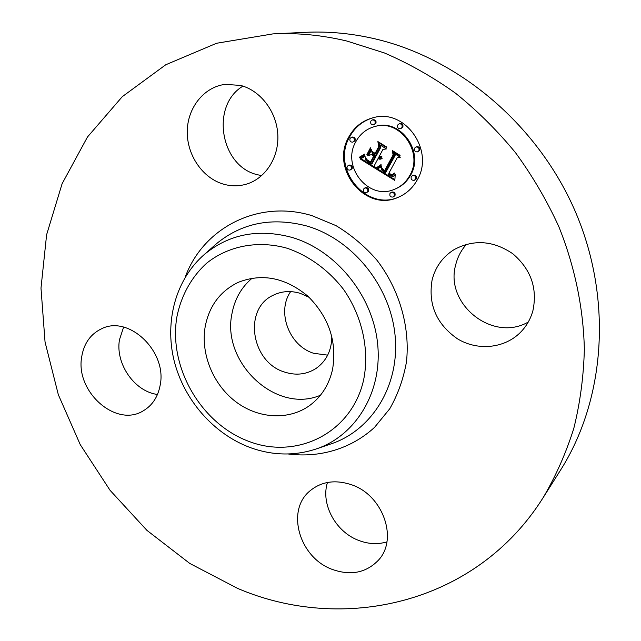 <?xml version="1.0" encoding="UTF-8"?>
<svg xmlns="http://www.w3.org/2000/svg" width="641" height="641" viewBox="0 0 641 641"><rect width="100%" height="100%" fill="white"/><g stroke="black" fill="none" stroke-linecap="round" stroke-linejoin="round"><path stroke-width="0.96" d="M320.436 395.249C276.023 414.326 221.065 362.365 232.05 313.257C234.798 298.866 241.505 287.168 252.169 278.162M331.814 336.253C331.718 350.266 326.493 360.979 316.133 368.391C306.526 374.52 296.006 375.738 284.572 372.06C251.088 362.293 242.875 308.706 273.427 295.14C281.824 291.086 290.806 290.501 300.373 293.386L309.114 297.328M327.687 355.146L313.729 353.303C289.219 345.972 276.351 311.879 290.645 291.607M272.922 33.893L305.332 32.33C328.553 31.201 352.037 33.428 375.77 39.021C460.158 58.988 539.257 126.197 576.179 213.573C612.964 301.038 604.759 400.425 560.563 470.085L543.231 497.52C475.967 604.751 342.526 633.46 237.539 588.366L189.824 563.471L146.941 530.379L110.076 490.325L80.253 444.638L58.331 394.704L45.046 342.006L40.992 288.121L46.609 234.75L62.105 183.727L87.464 137.014L122.295 96.655L165.787 64.741L216.626 43.251L272.922 33.893C297.24 32.707 321.886 35.087 346.853 41.032L384.432 52.963C409.11 63.603 432.787 77 455.455 93.145C477.305 110.741 497.32 130.588 515.5 152.678C532.423 175.85 546.861 200.481 558.8 226.577C574.801 266.416 583.414 308.161 584.352 349.369C583.622 376.62 580.105 402.965 573.799 428.404C566.003 453.091 555.811 476.127 543.231 497.52M528.264 322.038C492.6 342.727 444.357 303.874 455.735 264.693C457.634 256.977 461.224 250.174 466.504 244.277M386.892 541.893C377.853 544.562 368.551 544.113 358.992 540.539C335.74 532.142 320.508 504.106 327.463 482.481M157.486 394.471C134.538 391.611 115.22 363.735 119.466 339.746L123.609 327.118M261.648 175.658L257.009 174.616C220.368 166.011 210.24 105.509 242.971 86.118M240.575 85.421C260.639 90.573 276.728 111.838 277.817 134.778C279.019 157.726 265.278 178.703 246.224 184.199C238.684 186.355 231.072 186.331 223.397 184.127C202.652 178.11 186.972 155.29 187.252 131.629C187.38 107.96 203.766 87 225.167 84.372L240.575 85.421M81.687 356.925C83.915 343.328 90.645 333.889 101.895 328.617C129.009 315.003 167.253 351.605 160.186 385.081C158.015 396.827 152.382 405.408 143.288 410.809C116.109 428.004 75.237 391.707 81.687 356.925M332.27 569.408C299.515 557.774 285.71 510.837 309.707 491.094C321.253 481.471 335.187 479.356 351.508 484.756C382.909 495.044 398.446 538.985 378.478 560.13C366.227 572.838 350.827 575.938 332.27 569.408M432.082 280.069C435.351 267.009 442.659 256.873 454.02 249.67C473.603 239.125 493.193 240.479 512.768 253.732C530.852 269.188 537.583 288.121 532.943 310.54C530.564 319.218 526.245 326.654 519.987 332.839C503.81 348.696 477.192 350.915 457.426 338.785C436.473 324.138 428.02 304.563 432.082 280.069M205.208 326.525C209.246 305.829 220.272 291.094 238.292 282.32C262.257 272.962 285.501 277.625 308.041 296.318C328.953 317.303 337.134 341.653 332.567 369.368C329.089 384.632 321.558 396.603 309.98 405.28C288.827 420.768 258.099 418.813 235.543 401.562C212.956 384.328 200.473 353.632 205.208 326.525M417.067 180.217C412.596 188.117 406.362 193.79 398.373 197.228C365.931 212.596 330.155 169.424 348.504 137.494C354.104 127.094 362.469 120.468 373.607 117.607C405.328 108.417 435.031 151.068 417.067 180.217M374.04 117.503C363.118 120.444 354.906 127.03 349.409 137.254C331.189 168.952 366.412 211.915 398.782 197.051M394.447 189.303C368.928 200.881 341.252 166.892 355.683 141.965C360.002 133.985 366.412 128.833 374.905 126.501C399.976 118.761 423.893 152.43 409.695 175.626C406.082 182.052 400.994 186.611 394.447 189.303L395.273 188.975C401.811 186.291 406.883 181.74 410.496 175.322C424.679 152.157 400.801 118.553 375.77 126.285L375.338 126.397M366.508 192.685L368.543 191.314C369.088 188.758 368.126 187.549 365.642 187.677L364.777 187.997C367.261 187.869 368.23 189.087 367.678 191.643L366.508 192.685C364.016 192.829 363.046 191.619 363.591 189.055L364.777 187.997M352.726 142.174L355.034 140.764C355.611 138.328 354.721 137.094 352.374 137.038L351.484 137.278C353.832 137.326 354.721 138.568 354.144 141.004L352.726 142.174C350.371 142.142 349.473 140.9 350.042 138.448L351.484 137.278M349.962 170.113L352.133 168.719C352.694 166.235 351.773 165.017 349.369 165.049L348.48 165.33C350.875 165.298 351.805 166.524 351.244 169.008L349.962 170.113C347.558 170.161 346.629 168.936 347.174 166.444L348.48 165.33M400.481 128.769L402.78 127.351C403.397 124.867 402.492 123.601 400.072 123.561L399.247 123.777C401.675 123.817 402.58 125.083 401.963 127.575L400.481 128.769C398.037 128.745 397.124 127.487 397.74 124.979L399.247 123.777M373.503 124.891L375.866 123.481C376.467 121.045 375.594 119.787 373.238 119.707L372.373 119.907C374.729 119.995 375.61 121.253 375.009 123.689L373.503 124.891C371.139 124.827 370.25 123.569 370.843 121.125L372.373 119.907M414.294 180.289L416.273 178.919C416.866 176.291 415.865 175.065 413.285 175.225L412.492 175.538C415.08 175.37 416.073 176.604 415.488 179.232L414.294 180.289C411.698 180.482 410.689 179.256 411.274 176.612L412.492 175.538M393.013 197.043L394.968 195.673C395.529 193.061 394.527 191.851 391.971 192.036L391.146 192.364C393.71 192.18 394.704 193.398 394.143 196.018L393.013 197.043C390.449 197.252 389.44 196.034 389.992 193.406L391.146 192.364M417.531 151.877L419.663 150.475C420.272 147.903 419.318 146.653 416.794 146.717L415.993 146.973C418.525 146.909 419.486 148.167 418.869 150.739L417.531 151.877C414.983 151.965 414.022 150.707 414.631 148.119L415.993 146.973M376.82 169.368L381.507 166.003L381.74 170.081L384.977 172.605L394.279 155.755L393.422 152.935L400.329 157.221L397.212 157.75L388.815 173.318L392.204 174.777L394.383 173.014L394.776 173.254L392.26 175.265L388.758 173.831L388.19 174.488L392.276 176.475L393.838 175.938L395.265 174.248L394.824 180.433L376.82 169.368L377.677 169.072L394.856 179.632M376.403 167.798L381.002 164.609L381.315 164.993L378.647 167.157L376.66 168.254L376.403 167.798L377.469 167.886M381.691 167.87L384.624 170.69L393.101 154.962L392.292 150.507L400.008 155.298L400.128 155.939L392.893 151.452L393.622 155.114L384.848 171.427L382.212 169.536L381.691 167.87M375.45 168.511L360.042 158.864L364.929 155.715L365.739 160.162L371.155 164.096L375.025 156.797L374.12 156.236L370.698 162.678L366.356 159.689L365.362 157.221L366.748 159.529L370.554 162.021L373.743 156.003L371.492 154.593L367.718 155.747L371.179 149.193L372.309 153.359L375.722 155.483L379.929 147.574L379.095 144.337L386.467 148.912L382.925 149.441L379.328 156.188L381.836 156.54L381.948 157.045L379.103 156.612L378.711 157.349L382.164 158.287L380.241 159.192L378.014 158.664L374.512 165.242L375.45 168.511M359.417 157.205L364.593 154.112L364.793 154.521L362.55 156.348L359.545 157.638L359.417 157.205L360.418 157.349M366.916 154.529L370.482 147.767L370.746 148.239L367.181 155.002L366.916 154.529L367.533 154.337M372.076 151.468L375.137 153.367L378.703 146.645L377.886 141.573L386.579 146.965L386.731 147.622L378.502 142.518L379.176 146.693L375.289 154.024L372.285 152.157L372.076 151.468M378.014 158.664L381.299 158.88M380.49 156.628L381.916 156.933L381.099 157.205M382.925 149.441L386.291 148.808M380.185 145.01L380.778 147.318L376.579 155.218L375.722 155.483M371.427 150.106L368.583 155.483L372.357 154.329L374.6 155.731L374.384 156.148M374.12 156.236L374.977 155.963L375.882 156.532L372.012 163.816L371.155 164.096M364.913 156.188L360.923 158.591L375.161 167.501M378.486 158.88L379.336 158.607M378.943 159.048L379.793 158.768M379.392 159.152L380.241 158.872M379.825 159.2L380.674 158.92M380.241 159.192L381.091 158.912M380.65 159.12L381.083 158.984M379.103 156.612L379.744 156.412M379.392 156.781L380.121 156.548M379.68 156.917L380.53 156.644M379.961 157.029L380.81 156.757M380.249 157.109L381.099 156.845M380.53 157.173L381.379 156.901M380.818 157.197L381.667 156.925M381.379 157.181L381.932 156.997M379.929 147.574L380.778 147.318M367.718 155.747L368.583 155.483M371.492 154.593L372.357 154.329M373.743 156.003L374.6 155.731M370.554 162.021L371.147 161.828M366.356 159.689L366.78 159.553M366.74 160.082L367.221 159.929M367.189 160.474L367.718 160.306M367.702 160.859L368.263 160.683M368.279 161.244L368.847 161.059M369.488 161.981L370.097 161.78M369.881 162.205L370.506 161.997M375.025 156.797L375.882 156.532M363.591 156.821L364.465 156.548M363.359 156.997L364.232 156.733M363.143 157.165L364.016 156.893M362.942 157.317L363.816 157.045M362.574 157.566L363.447 157.301M362.245 157.774L363.118 157.502M361.869 157.982L362.75 157.718M361.66 158.095L362.534 157.83M361.428 158.215L362.309 157.942M361.187 158.335L362.061 158.063M360.042 158.864L360.923 158.591M395.321 175.001L393.077 176.347M391.835 174.777L393.181 174.937M394.552 173.575L392.613 174.689M397.212 157.75L400.16 157.109M394.544 153.632L395.104 155.483L385.818 172.309L384.977 172.605M380.778 166.684L377.677 169.072M394.8 174.937L395.329 174.745M394.56 175.241L395.329 174.953M394.327 175.506L395.144 175.201M394.079 175.738L394.904 175.434M393.838 175.938L394.656 175.634M393.582 176.107L394.407 175.802M393.334 176.243L394.159 175.938M388.758 173.831L389.303 173.631M389.656 174.408L390.209 174.208M389.992 174.608L390.577 174.392M390.313 174.785L390.938 174.552M390.625 174.929L391.314 174.681M390.93 175.049L391.715 174.769M391.218 175.145L392.044 174.841M391.499 175.217L392.324 174.913M391.763 175.257L392.588 174.953M392.02 175.273L392.845 174.969M392.26 175.265L393.085 174.961M394.191 173.302L394.608 173.15M393.991 173.567L394.752 173.286M393.798 173.807L394.6 173.511M393.598 174.015L394.423 173.711M393.398 174.2L394.223 173.903M393.005 174.496L393.83 174.192M394.279 155.755L395.104 155.483M381.018 166.468L381.579 166.275M380.538 166.892L381.387 166.604M380.305 167.085L381.155 166.796M380.081 167.269L380.922 166.981M379.857 167.437L380.698 167.149M379.632 167.597L380.482 167.309M379.416 167.75L380.265 167.461M379.208 167.894L380.049 167.597M377.052 169.216L377.902 168.928M381.211 164.865L377.261 167.509M380.442 165.082L381.187 164.833M379.905 165.522L380.754 165.242M379.392 165.931L380.241 165.642M378.903 166.307L379.752 166.019M378.43 166.644L379.28 166.356M377.982 166.94L378.831 166.652M377.557 167.213L378.406 166.924M377.156 167.437L378.006 167.149M376.772 167.638L377.621 167.349M364.777 154.497L360.298 156.941M364.24 154.473L364.697 154.329M363.848 154.818L364.721 154.553M363.415 155.154L364.288 154.89M362.95 155.483L363.824 155.218M362.453 155.795L363.327 155.531M361.917 156.1L362.79 155.835M361.348 156.396L362.221 156.124M360.739 156.676L361.62 156.412M360.098 156.949L360.979 156.676M381.876 169.008L382.308 168.855M382.02 169.28L382.517 169.112M382.212 169.536L382.741 169.352M382.485 169.809L383.022 169.617M382.829 170.097L383.366 169.913M383.03 170.258L383.574 170.065M383.254 170.418L383.807 170.226M383.494 170.586L384.063 170.386M383.759 170.754L384.344 170.546M384.039 170.939L384.872 170.642M392.893 151.452L393.502 151.26M393.101 154.962L393.558 154.81M384.624 170.69L385.393 170.426M372.285 152.157L372.894 151.973M378.502 142.518L379.119 142.342M378.703 146.645L379.151 146.517M375.137 153.367L375.73 153.191M249.397 441.593C201.258 424.118 168.287 367.477 176.868 316.999C181.091 295.781 191.379 277.016 206.739 263.13C228.276 245.888 257.866 240.038 287.04 248.211C308.714 255.615 328.48 269.949 343.496 289.347C362.285 316.237 369.665 349.938 363.639 379.825C351.901 432.779 297.336 459.789 249.397 441.593M292.184 237.466C336.012 250.479 372.469 295.229 377.549 343.031C382.797 390.874 356.789 434.406 317.856 448.404L332.887 443.252C373.166 428.781 400.248 383.895 394.992 334.586C389.912 285.317 352.31 239.285 307.031 226.057C272.241 216.882 242.074 222.764 216.53 243.676L204.639 254.221C229.342 234.013 258.523 228.428 292.184 237.466M185.169 277.305C202.844 228.284 257.762 199.071 311.975 215.656L335.956 225.608C351.228 234.838 364.913 246.4 376.996 260.286C399.455 289.612 410.192 326.998 406.482 361.788C403.469 378.847 397.893 394.511 389.736 408.798L374.56 427.347C351.172 448.82 319.675 458.099 288.178 453.98M368.687 161.492L369.264 161.308M369.088 161.74L369.681 161.548M370.258 162.421L370.955 162.197M364.36 156.188L364.921 156.019M364.096 156.412L364.913 156.164M363.832 156.628L364.705 156.356M360.923 158.463L361.804 158.191M360.651 158.591L361.524 158.319M360.354 158.72L361.236 158.447M354.144 141.004L355.034 140.764M375.009 123.689L375.866 123.481M415.488 179.232L416.273 178.919M418.869 150.739L419.663 150.475M204.639 254.221C175.754 279.059 164.497 321.253 174.056 360.418C183.751 399.607 213.341 433.829 250.118 447.522C273.018 455.815 295.597 456.112 317.856 448.404M374.905 126.501L375.77 126.285"/></g></svg>
